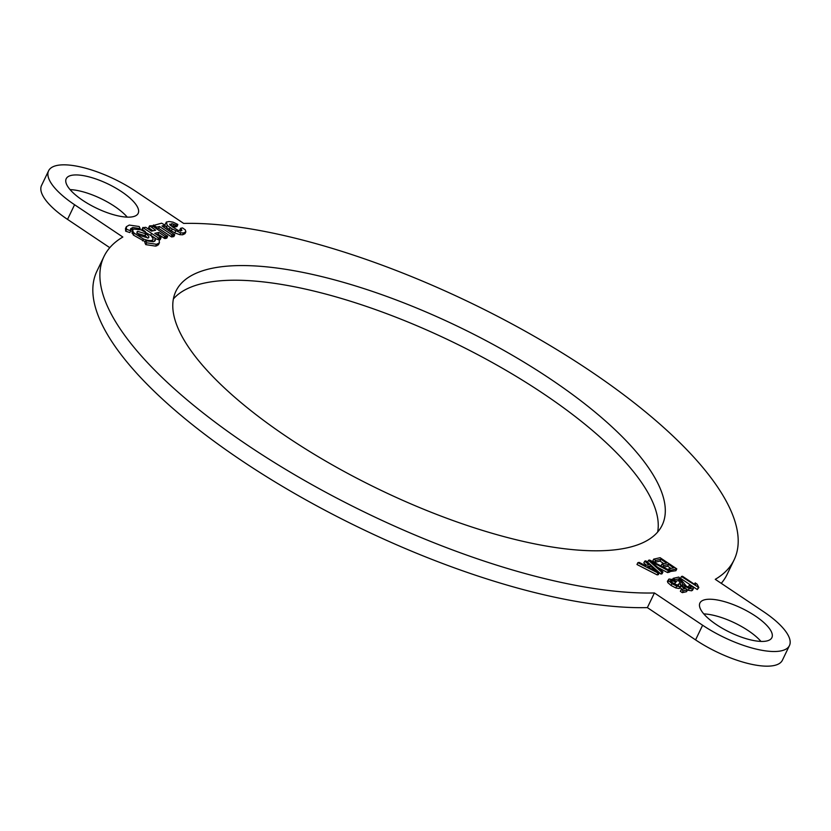 <?xml version="1.0" encoding="UTF-8"?>
<svg xmlns="http://www.w3.org/2000/svg" width="831" height="831" viewBox="0 0 831 831"><rect width="100%" height="100%" fill="white"/><g stroke="black" fill="none" stroke-linecap="round" stroke-linejoin="round"><path stroke-width="1.25" d="M680.007 579.571L679.343 578.729L675.115 579.674L673.152 578.355L678.834 577.078L686.427 586.26L690.935 587.829L691.267 586.977L689.252 585.201L690.561 585.107L693.314 587.714L692.576 588.961L689.179 588.462L685.295 586.468L682.77 584.307L680.007 579.571L679.124 581.409L678.46 580.557L679.343 578.729M693.314 587.714L691.693 590.799L688.297 590.301L689.179 588.462M690.935 587.829L691.267 586.977L690.862 587.839M680.984 584.889L679.997 583.082L680.88 581.243M679.997 583.082L679.124 581.409M682.085 585.73L682.77 584.307M684.692 587.725L685.295 586.468M688.297 590.301L687.434 589.937M692.431 589.543L691.693 590.799M689.19 587.61L688.369 587.039L689.252 585.201M672.549 579.602L673.152 578.355M674.699 580.547L675.115 579.674M678.46 580.557L675.78 581.16M648.834 564.737L644.721 561.154L645.926 560.883L659.284 572.788L658.069 573.058L637.865 562.68L639.164 562.39L645.22 565.547L648.834 564.737M656.947 571.749L650.299 566.015L647.37 566.669L656.947 571.749M646.466 565.267L643.838 562.982L644.721 561.154M659.284 572.788L658.401 574.616L657.186 574.896L636.982 564.519L637.865 562.68M657.186 574.896L658.069 573.058M653.945 570.118L654.236 569.505M649.458 567.77L650.299 566.015M661.788 572.227L648.471 560.312L649.645 560.042L669.661 570.461L668.425 570.741L650.891 561.403L662.951 571.967L661.788 572.227L660.905 574.055L647.598 562.14L648.471 560.312M662.951 571.967L662.068 573.795L660.905 574.055M669.661 570.461L668.778 572.299L667.553 572.569L657.747 567.376M667.553 572.569L668.425 570.741M698.85 587.559L681.42 576.496L682.48 576.267L695.526 585.003L695.173 582.874L697.147 584.203L698.85 587.559L697.282 589.543L698.165 587.714M694.487 584.297L695.173 582.874M694.799 584.505L695.111 583.85M697.282 589.543L680.537 578.334L681.42 576.496M655.649 560.458L653.685 559.138L660.105 557.705L676.777 568.871L670.565 570.263L668.591 568.944L673.671 567.812L668.581 564.394L663.824 565.464L661.85 564.145L666.607 563.075L660.936 559.273L655.649 560.458L654.776 562.296L652.802 560.977L653.685 559.138M663.896 563.688L660.053 561.112L654.776 562.296M660.053 561.112L660.936 559.273M660.988 565.953L661.85 564.145M663.065 567.033L663.824 565.464M670.96 568.414L667.698 566.223L663.377 567.199M667.698 566.223L668.581 564.394M668.228 569.713L668.591 568.944M676.777 568.871L675.894 570.7L669.069 571.686M669.682 572.092L670.565 570.263M668.986 579.03L672.102 579.436L676.403 581.523L675.478 581.897L670.69 580.152L670.492 581.181L672.944 583.31L678.553 585.419L678.491 583.985L679.737 583.923L687.466 589.854L683.196 590.81L681.243 589.501L684.671 588.732L680.651 585.626L680.08 586.686L676.735 586.135L671.988 583.663L668.591 580.682L668.986 579.03L667.366 581.347M680.651 585.626L679.197 588.525L675.852 587.964L676.735 586.135M670.337 580.879L670.69 580.152L670.492 581.181M675.852 587.964L671.105 585.502L667.708 582.51L668.591 580.682M667.708 582.51L668.103 580.859M671.105 585.502L671.988 583.663M679.768 587.455L679.197 588.525M682.147 589.293L680.018 587.642M687.466 589.854L686.593 591.682L682.313 592.638L680.36 591.329L681.243 589.501M682.313 592.638L683.196 590.81M677.795 585.44L678.491 583.985M676.403 581.523L674.595 583.726L671.635 582.271L672.518 580.443M674.595 583.726L675.478 581.897M149.632 225.866L152.229 225.762L167.582 236.347L164.881 236.409L158.929 232.42L154.774 233.355L160.757 237.365L158.441 237.988L143.088 227.704L145.705 227.289L151.471 231.153L155.636 230.218L149.632 225.866L148.946 228.161L149.538 226.053M160.757 237.365L160.103 239.66L159.085 239.889M167.353 235.89L166.699 238.175L164.954 238.57L158.046 234.259L156.602 234.581M152.925 230.831L148.749 227.704M145.435 231.704L142.153 229.179M156.311 238.985L150.785 235.287M158.046 234.259L158.929 232.42M163.998 238.248L164.881 236.409M139.764 229.418L140.159 228.608L139.192 226.52L129.272 225.066L126.364 226.697L125.481 228.525L125.689 231.205L126.572 229.377L126.364 226.697M125.689 231.205L129.885 232.566L130.768 230.738L126.572 229.377M130.768 230.738L130.612 228.743L132.773 227.517L140.159 228.608M133.24 229.273L130.477 229.803M163.832 227.206L164.798 225.357L162.003 225.98L174.676 234.758L171.975 234.851L159.542 226.531L156.768 227.154L153.683 225.43L161.598 223.186L164.58 224.869M153.517 224.993L153.205 226.416M156.747 228.785L158.659 228.359L171.508 236.897L173.793 236.586L174.437 234.3M155.47 227.923L155.937 226.946M158.659 228.359L159.542 226.531M185.864 231.839L184.981 233.667L182.633 234.799L179.787 234.674L174.749 232.898L171.373 230.852L172.256 229.013L180.67 232.846L183.516 232.96L185.864 231.839L185.303 229.886L182.498 227.881L180.639 228.307L181.896 230.457L178.333 230.478L172.256 226.78L169.721 224.1M169.804 224.723L171.965 223.653L175.995 225.108L177.668 224.37L173.045 222.168L169.005 221.513L166.366 222.064L164.829 225.087M170.448 225.43L175.112 226.936L176.868 226.541L177.668 224.37M166.366 222.064L167.249 225.461L172.256 229.013M171.373 230.852L166.366 227.289L164.881 225.326L164.019 227.112M180.649 231.236L179.756 230.135M155.085 238.59L159.282 239.951L159.292 242.964L156.508 244.283L146.672 242.808L145.705 240.72L153.33 241.769L155.241 240.585L155.085 238.59L154.504 241.354M158.409 244.792L159.49 242.631L158.409 244.792L155.626 246.111L145.789 244.636L144.823 242.548L145.705 240.72M145.789 244.636L146.672 242.808M155.626 246.111L156.508 244.283M156.768 245.862L157.651 244.023M133.635 229.065L132.773 229.782L132.97 231.496L134.217 233.21L143.441 238.996C148.271 240.803 151.408 241.073 152.852 239.816L153.164 238.881L151.304 235.775L141.177 229.865L133.635 229.065M152.281 240.71L153.164 238.881M146.027 233.906C148.832 235.9 149.549 237.261 148.157 237.978L140.159 235.62C137.105 233.553 136.284 232.129 137.697 231.35L146.027 233.906L145.145 235.734L136.814 233.189M148.801 237.489L148.157 237.978M137.063 231.839L137.697 231.35L137.073 232.638M145.217 241.738L133.334 235.048L131.9 231.62L132.773 229.782M147.679 238.082L145.145 235.734M695.568 639.891A62.595 20.993 25.7 0 0 782.397 660.219L789.45 645.562A62.595 20.993 -154.3 0 0 763.471 611.606L715.262 579.332A349.674 117.296 25.7 0 0 734.126 559.824A349.674 117.296 25.7 0 0 558.089 350.391A349.674 117.296 25.7 0 0 183.672 223.414L135.432 191.109A62.595 20.993 -154.3 0 0 48.603 170.781A62.595 20.993 -154.3 0 0 74.582 204.738L122.832 237.032A349.674 117.296 25.7 0 0 103.958 256.55A349.674 117.296 25.7 0 0 280.005 465.983A349.674 117.296 25.7 0 0 654.423 592.96L702.621 625.234L695.568 639.891L647.37 607.617L654.423 592.96M789.45 645.562A62.595 20.993 -154.3 0 1 702.621 625.234M755.306 615.989A39.93 13.4 -154.3 0 1 771.874 637.647A39.93 13.4 -154.3 0 1 730.085 632.401A39.93 13.4 -154.3 0 1 699.92 603.015A39.93 13.4 -154.3 0 1 755.306 615.989M121.596 191.691A39.93 13.4 -154.3 0 1 138.175 213.359A39.93 13.4 -154.3 0 1 96.375 208.114A39.93 13.4 -154.3 0 1 66.21 178.717A39.93 13.4 -154.3 0 1 121.596 191.691M550.164 378.832A269.805 90.506 -154.3 0 1 662.162 525.192A269.805 90.506 -154.3 0 1 379.798 489.739A269.805 90.506 -154.3 0 1 175.923 291.182A269.805 90.506 -154.3 0 1 550.164 378.832M760.957 641.418A39.93 13.4 25.7 0 0 748.253 630.646A39.93 13.4 25.7 0 0 703.784 613.901M127.247 217.13A39.93 13.4 25.7 0 0 114.543 206.348A39.93 13.4 25.7 0 0 70.074 189.613M103.958 256.55L96.905 271.207A349.674 117.296 25.7 0 0 272.952 480.64A349.674 117.296 25.7 0 0 647.37 607.617M721.246 583.341A349.674 117.296 25.7 0 0 727.073 574.481L734.126 559.824M48.603 170.781L41.55 185.438A62.595 20.993 25.7 0 0 67.529 219.394L74.582 204.738M109.785 247.68L67.529 219.394M657.653 532.048A269.805 90.506 25.7 0 0 543.11 393.489A269.805 90.506 25.7 0 0 173.378 298.983M653.737 563.833L654.07 563.127M142.236 229.564L143.119 227.725M150.702 235.215L151.585 233.397M157.734 239.453L158.441 237.988M158.503 239.702L159.22 238.217M164.954 238.57L165.836 236.742M131.9 229.356L132.773 227.517M152.925 226.229L153.434 225.191M156.166 228.4L156.768 227.154M171.093 236.69L171.975 234.851M171.508 236.897L172.381 235.069M171.996 236.991L172.879 235.163M171.082 225.481L171.965 223.653M172.817 226.032L173.7 224.193M172.921 226.074L173.804 224.245M174.292 226.759L175.175 224.921M175.112 226.936L175.995 225.108M166.366 227.289L167.249 225.461M169.285 229.46L170.158 227.621M174.749 232.898L175.632 231.07M179.787 234.674L180.67 232.846M182.633 234.799L183.516 232.96M180.805 230.914L181.532 229.398M132.087 233.334L132.97 231.496M133.334 235.048L134.217 233.21M142.558 240.834L143.441 238.996M144.864 235.557L145.747 233.729M693.376 588.504L692.493 590.332M680.662 586.291L679.779 588.13M148.645 227.767L149.528 225.939M142.049 229.252L142.932 227.424M161.069 237.77L160.186 239.598M167.675 236.284L166.792 238.123M152.53 226.894L153.413 225.066M173.876 236.534L174.759 234.706M176.951 226.479L177.834 224.65M179.683 230.187L180.566 228.348M152.146 241.374L153.029 239.546"/></g></svg>

